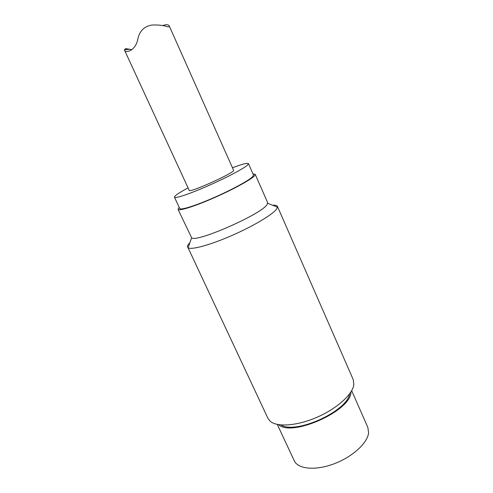 <?xml version="1.0" encoding="UTF-8"?>
<svg xmlns="http://www.w3.org/2000/svg" width="493" height="493" viewBox="0 0 493 493"><rect width="100%" height="100%" fill="white"/><g stroke="black" fill="none" stroke-linecap="round" stroke-linejoin="round"><path stroke-width="0.74" d="M131.964 49.633L125.518 48.622L124.458 50.021C124.698 53.244 135.587 51.919 137.991 38.423C139.796 30.702 144.492 26.234 152.066 25.02C158.728 24.798 163.842 25.383 167.404 26.776L169.179 26.739L169.302 26.074C168.551 24.44 166.307 24.28 162.573 25.605M169.302 26.074L233.571 170.239C236.079 172.088 188.955 193.466 189.213 190.36L124.458 50.021M232.462 167.756C242.211 164.107 247.541 162.733 248.447 163.633L253.488 175.07L252.644 176.679C249.014 180.463 231.513 189.971 213.229 197.933C194.932 205.92 180.383 210.406 179.735 208.527L174.448 197.2C174.368 195.924 178.91 192.818 188.073 187.888M248.447 163.633L247.523 165.075C243.758 168.581 226.096 177.911 207.769 185.947C189.429 194.002 174.96 198.796 174.448 197.2M350.954 392.459C350.505 411.15 291.492 437.322 278.508 424.639M280.967 424.948C295.584 434.721 347.368 411.23 349.642 393.796M351.675 390.653L367.833 427.419L368.61 432.583C367.889 442.732 352.618 456.894 333.971 463.845C315.335 470.883 297.945 469.108 294.284 460.782L277.263 424.405M277.436 206.388L353.247 379.628L353.838 384.688C352.624 394.332 337.058 408.518 317.147 417.195C297.248 425.915 277.165 427.339 270.25 421.287L267.933 418.329L188.067 247.769C191.327 250.111 210.24 245.003 232.012 235.451C253.778 225.93 273.239 214.19 276.783 208.816L277.436 206.388C276.974 205.421 275.353 205.039 272.58 205.242M189.86 242.766L189.577 243.049C187.802 244.867 187.118 246.241 187.525 247.178M252.971 173.9L255.201 174.319L267.65 202.605L266.978 204.669C261.487 214.202 195.98 242.957 191.635 237.823L178.035 209.322L179.193 207.368M255.201 174.319L254.339 175.976C250.598 179.914 232.289 189.873 213.124 198.223C193.94 206.598 178.706 211.294 178.035 209.322M167.41 26.776L169.179 26.739M124.372 49.793L129.924 49.238M191.635 237.823L188.067 247.769M267.693 203.326L277.522 207.189"/></g></svg>
